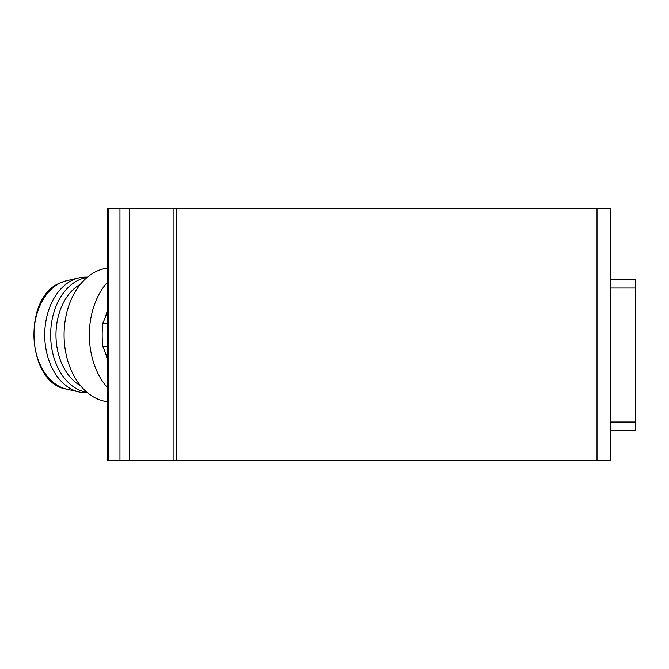 <?xml version="1.0" encoding="UTF-8"?>
<svg xmlns="http://www.w3.org/2000/svg" width="669" height="669" viewBox="0 0 669 669"><rect width="100%" height="100%" fill="white"/><g stroke="black" fill="none" stroke-linecap="round" stroke-linejoin="round"><path stroke-width="1" d="M610.421 430.418L635.55 430.418L635.55 279.634L610.421 279.634L635.55 279.634M108.253 460.573L610.421 460.573L610.421 208.427L107.801 208.427L107.801 460.573L108.253 460.573L108.253 208.427M107.801 311.118L102.758 323.47A81.258 57.459 90 0 0 102.758 346.366L107.801 358.718M107.801 323.47L102.758 323.47M107.801 346.366L102.758 346.366M107.801 309.563A54.448 38.501 90 0 0 105.694 316.261M105.694 353.575A54.448 38.501 90 0 0 107.801 360.282M107.801 281.85A67.017 47.39 90 0 0 89.353 334.918A67.017 47.39 90 0 0 107.801 387.987M107.801 268.102A67.017 47.39 90 0 0 64.073 334.918A67.017 47.39 90 0 0 107.801 401.735M80.497 284.191A54.448 38.501 90 0 0 55.979 334.918A54.448 38.501 90 0 0 80.497 385.645M87.07 277.459A57.802 40.868 90 0 0 50.652 334.918A57.802 40.868 90 0 0 87.07 392.377M87.48 277.117L85.599 277.117A57.802 40.868 90 0 0 79.059 277.861A57.802 40.868 90 0 0 44.723 334.918A57.802 40.868 90 0 0 79.059 391.975A57.802 40.868 90 0 0 85.599 392.72L87.48 392.72M610.421 288.005L635.55 288.005M610.421 422.039L635.55 422.039M119.96 460.573L119.96 208.427M129.435 460.573L129.435 208.427M173.112 460.573L173.112 208.427M176.583 460.573L176.583 208.427M597.016 460.573L597.016 208.427M66.574 389.115C26.81 383.471 21.86 297.061 60.486 282.803L66.574 280.721A54.9 38.819 90 0 0 60.787 282.703A54.9 38.819 90 0 0 33.96 334.918A54.9 38.819 90 0 0 66.574 389.115L79.059 391.975M66.574 280.721L79.059 277.861"/></g></svg>
